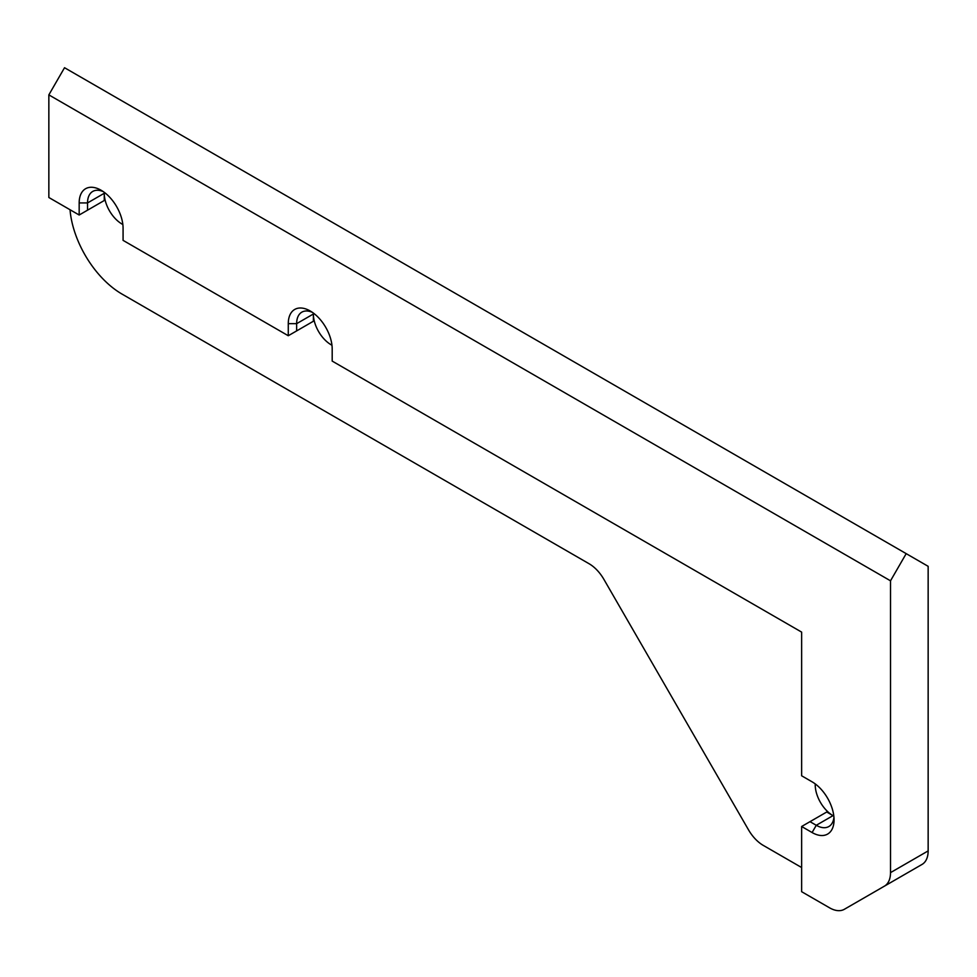 <?xml version="1.0" encoding="UTF-8"?>
<svg xmlns="http://www.w3.org/2000/svg" width="977" height="977" viewBox="0 0 977 977"><rect width="100%" height="100%" fill="white"/><g stroke="black" fill="none" stroke-linecap="round" stroke-linejoin="round"><path stroke-width="1.47" d="M70.026 209.725A73.934 42.683 -120 0 0 122.04 294.089L589.094 563.741A29.566 17.073 60 0 1 603.884 579.349L748.467 829.778A29.566 17.073 -120 0 0 763.257 845.386L801.641 867.539M312.432 312.384A25.133 14.508 -120 0 0 301.844 312.151A25.133 14.508 -120 0 0 296.642 323.668L296.642 330.91L288.276 335.734L288.276 323.668A31.056 17.928 60 0 1 310.234 310.991A31.056 17.928 60 0 1 332.192 349.021L332.192 361.087L801.641 632.119L801.641 775.787L812.095 781.832A31.056 17.928 60 0 1 834.053 819.85A31.056 17.928 60 0 1 812.095 832.538L801.641 826.493L826.737 812.009L833.002 815.636A25.133 14.508 60 0 1 815.245 783.908M296.642 330.91L313.373 321.25L313.373 314.008A25.133 14.508 -120 0 0 331.96 345.235M313.373 321.25L309.184 323.668M100.081 202.935L104.258 200.517L104.258 193.275A25.133 14.508 -120 0 0 122.04 224.063A25.133 14.508 -120 0 0 122.858 224.515M104.258 200.517L79.174 215.013L48.85 197.501L48.85 94.879L64.531 67.718L906.192 553.641L890.511 580.814L48.85 94.879M87.539 210.177L87.539 202.935A25.133 14.508 60 0 1 92.742 191.431A25.133 14.508 60 0 1 103.33 191.663M288.276 335.734L123.078 240.366L123.078 228.288A31.056 17.928 -120 0 0 101.132 190.259A31.056 17.928 -120 0 0 79.174 202.935L79.174 215.013M922.019 864.437L884.38 886.176A29.566 17.073 -120 0 0 890.511 872.632L928.15 850.906A29.566 17.073 -120 0 1 922.019 864.437L844.36 909.282A29.566 17.073 -120 0 1 829.571 907.816L801.641 891.696L801.641 826.493M890.511 872.632L890.511 580.814M810.006 821.669L816.271 825.284A25.133 14.508 -120 0 0 828.85 826.53A25.133 14.508 -120 0 0 833.943 817.248M928.15 850.906L928.15 566.318L906.192 553.641M881.913 887.604A29.566 17.073 -120 0 0 881.999 887.556L844.36 909.282M104.258 193.275L87.539 202.935L79.174 202.935M313.373 314.008L296.642 323.668L288.276 323.668M812.095 832.538L816.271 825.284L833.002 815.636"/></g></svg>
